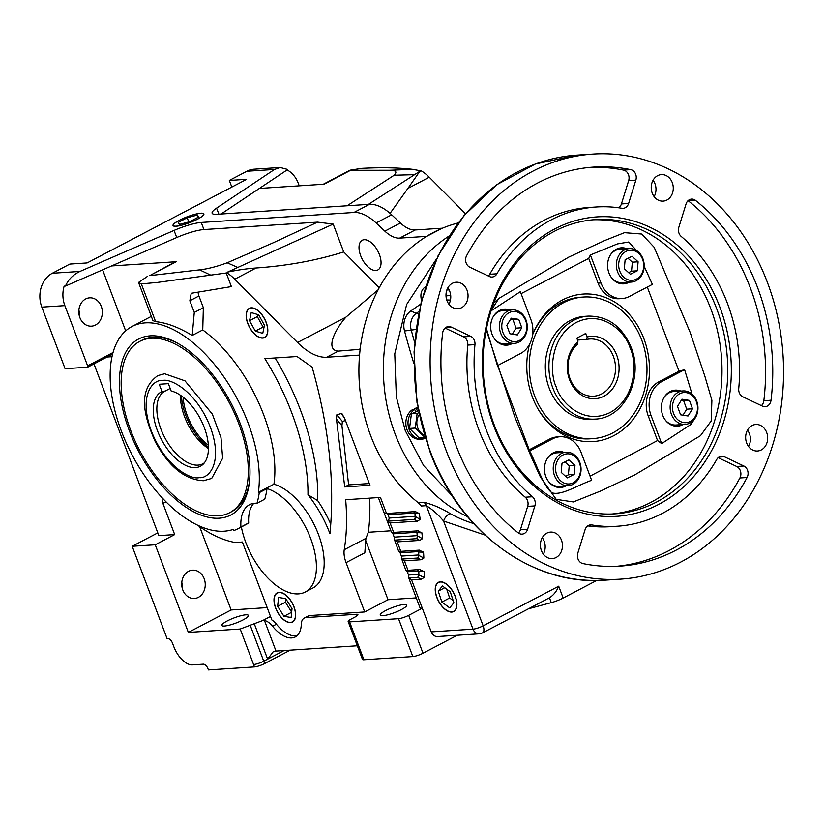 <?xml version="1.0" encoding="UTF-8"?>
<svg xmlns="http://www.w3.org/2000/svg" width="824" height="824" viewBox="0 0 824 824"><rect width="100%" height="100%" fill="white"/><g stroke="black" fill="none" stroke-linecap="round" stroke-linejoin="round"><path stroke-width="1.24" d="M485.017 535.075L443.559 521.026C438.317 514.701 432.569 509.593 426.338 505.678L472.997 629.145A7.735 6.417 86.3 0 0 479.331 633.811L437.585 636.54A7.735 6.417 -93.7 0 1 431.24 631.874L411.557 579.777L421.26 579.148L424.175 577.5A340.796 178.849 -117.7 0 0 424.195 571.578L419.581 569.549L407.983 570.301L404.399 560.835L421.043 559.743L423.855 558.064A340.796 178.849 -117.7 0 0 423.546 552.162L419.086 550.164L400.825 551.359L397.24 541.893L419.766 540.42L422.485 538.69A340.796 178.849 -117.7 0 0 421.888 532.809L417.552 530.862L393.666 532.417L390.082 522.941L417.531 521.149L420.188 519.378A340.796 178.849 -117.7 0 0 419.313 513.517L415.09 513.331A2.575 1.236 -8.1 0 0 414.637 513.012L388.011 514.753L389.258 518.049L388.403 521.118L414.524 519.408L415.553 516.699A327.046 171.639 -117.7 0 0 415.09 513.331L413.751 511.694M421.888 532.809L417.366 532.654L416.027 530.955M423.546 552.162L418.674 552.029L417.315 550.288M424.195 571.578L418.88 571.475L417.511 569.683M164.604 373.756L157.775 375.62C137.124 390.473 143.963 416.13 155.355 441.88C168.941 466.817 184.967 479.764 203.415 480.722L211.686 478.445L222.645 458.247L220.997 437.699L212.335 414.091L184.988 380.843L164.604 373.756M452.407 283.281A13.287 11.011 -93.7 0 1 456.156 282.22A13.287 11.011 -93.7 0 1 467.692 292.448A13.287 11.011 -93.7 0 1 461.625 307.671A13.287 11.011 -93.7 0 1 457.887 308.743A13.287 11.011 -93.7 0 1 446.351 298.515A13.287 11.011 -93.7 0 1 452.407 283.281M447.844 287.844A13.287 11.011 -93.7 0 1 448.915 304.241M546.827 533.149A13.287 11.011 -93.7 0 1 550.566 532.088A13.287 11.011 -93.7 0 1 562.102 542.316A13.287 11.011 -93.7 0 1 556.046 557.539A13.287 11.011 -93.7 0 1 552.296 558.6A13.287 11.011 -93.7 0 1 540.76 548.372A13.287 11.011 -93.7 0 1 546.827 533.149M542.264 537.712A13.287 11.011 -93.7 0 1 543.335 554.109M752.054 425.544A13.287 11.011 -93.7 0 1 755.804 424.484A13.287 11.011 -93.7 0 1 767.329 434.712A13.287 11.011 -93.7 0 1 761.273 449.935A13.287 11.011 -93.7 0 1 757.534 450.996A13.287 11.011 -93.7 0 1 745.998 440.768A13.287 11.011 -93.7 0 1 752.054 425.544M747.492 430.107A13.287 11.011 -93.7 0 1 748.563 446.505M657.645 175.677A13.287 11.011 -93.7 0 1 661.384 174.616A13.287 11.011 -93.7 0 1 672.92 184.844A13.287 11.011 -93.7 0 1 666.853 200.067A13.287 11.011 -93.7 0 1 663.114 201.128A13.287 11.011 -93.7 0 1 651.578 190.911A13.287 11.011 -93.7 0 1 657.645 175.677M653.072 180.24A13.287 11.011 -93.7 0 1 654.143 196.637M532.974 171.135A212.973 176.563 86.3 0 0 435.814 415.203A212.973 176.563 86.3 0 0 620.719 579.128A212.973 176.563 86.3 0 0 680.706 562.081A212.973 176.563 86.3 0 0 777.866 318.012A212.973 176.563 86.3 0 0 592.961 154.088A212.973 176.563 86.3 0 0 532.974 171.135M554.809 228.907A150.02 124.373 -93.7 0 1 719.939 307.311A150.02 124.373 -93.7 0 1 658.87 504.309A150.02 124.373 -93.7 0 1 493.741 425.905A150.02 124.373 -93.7 0 1 554.809 228.907M656.543 502.032A147.445 122.24 86.3 0 0 723.802 333.061A147.445 122.24 86.3 0 0 595.793 219.575A147.445 122.24 86.3 0 0 554.264 231.369A147.445 122.24 86.3 0 0 487.005 400.351A147.445 122.24 86.3 0 0 615.013 513.836A147.445 122.24 86.3 0 0 656.543 502.032M596.421 206.989L589.222 207.463A159.959 132.613 86.3 0 0 544.17 220.266A159.959 132.613 86.3 0 0 489.714 274.258L496.913 273.795A7.735 6.417 -93.7 0 1 492.103 277.029A7.735 6.417 -93.7 0 1 489.374 276.483L469.804 267.203A7.735 6.417 -93.7 0 1 466.6 255.718A199.944 165.758 -93.7 0 1 537.495 183.093A199.944 165.758 -93.7 0 1 593.805 167.087A199.944 165.758 -93.7 0 1 630.762 169.651A7.735 6.417 -93.7 0 1 635.85 180.137L628.619 203.477A7.735 6.417 -93.7 0 1 623.099 208.338A7.735 6.417 -93.7 0 1 621.863 208.276A159.959 132.613 86.3 0 0 596.421 206.989A159.959 132.613 86.3 0 0 551.369 219.792A159.959 132.613 86.3 0 0 496.913 273.795M686.052 203.971A7.735 6.417 -93.7 0 1 689.4 199.717A7.735 6.417 -93.7 0 1 691.573 199.099A7.735 6.417 -93.7 0 1 695.508 200.397A199.944 165.758 -93.7 0 1 771.027 400.248A7.735 6.417 -93.7 0 1 765.177 406.675A7.735 6.417 -93.7 0 1 762.447 406.129L742.877 396.838A7.735 6.417 -93.7 0 1 738.726 388.588A159.959 132.613 86.3 0 0 681.242 236.467A7.735 6.417 -93.7 0 1 678.822 227.311L686.052 203.971M716.767 459.421A7.735 6.417 -93.7 0 1 719.404 456.815A7.735 6.417 -93.7 0 1 721.587 456.197A7.735 6.417 -93.7 0 1 724.317 456.733L743.887 466.024A7.735 6.417 -93.7 0 1 747.08 477.498A199.944 165.758 -93.7 0 1 619.875 566.129A199.944 165.758 -93.7 0 1 582.929 563.564A7.735 6.417 -93.7 0 1 577.83 553.089L585.061 529.739A7.735 6.417 -93.7 0 1 588.408 525.496A7.735 6.417 -93.7 0 1 590.581 524.878A7.735 6.417 -93.7 0 1 591.817 524.939A159.959 132.613 86.3 0 0 617.269 526.227A159.959 132.613 86.3 0 0 716.767 459.421M442.653 332.968A7.735 6.417 -93.7 0 1 446.32 327.169A7.735 6.417 -93.7 0 1 448.503 326.551A7.735 6.417 -93.7 0 1 451.233 327.087L470.803 336.377A7.735 6.417 -93.7 0 1 474.954 344.628A159.959 132.613 86.3 0 0 532.438 496.748A7.735 6.417 -93.7 0 1 534.869 505.905L527.628 529.255A7.735 6.417 -93.7 0 1 522.107 534.117A7.735 6.417 -93.7 0 1 518.172 532.829A199.944 165.758 -93.7 0 1 442.653 332.968M612.129 513.98A147.445 122.24 86.3 0 0 650.785 502.413A147.445 122.24 86.3 0 0 718.404 335.131A147.445 122.24 86.3 0 0 592.919 219.802M412.525 409.61A15.738 13.05 86.3 0 0 407.035 429.747A15.738 13.05 86.3 0 0 419.921 439.223L422.084 439.089A15.738 13.05 -93.7 0 1 409.188 429.603A15.738 13.05 -93.7 0 1 414.688 409.466L412.525 409.61M425.369 438.347A15.738 13.05 -93.7 0 1 422.084 439.089M486.459 328.735L497.428 365.64L520.438 353.578A25.802 21.393 -93.7 0 0 530.944 319.691L520.356 291.675L490.805 311.039L498.819 298.442L568.745 257.129L604.795 240.505L624.468 232.677L641.69 234.037L654.184 247.313L690.213 332.556L704.911 376.393L711.895 400.279L711.184 420.992L700.462 435.711L634.738 474.902L600.861 490.929L573.35 501.94L556.21 499.344L540.4 476.983L531.398 457.227L514.784 416.882L486.953 331.979L486.448 328.683M497.583 365.557L529.636 450.893C537.073 465.2 543.541 487.18 552.193 492.855C561.69 495.801 578.376 484.811 591.642 480.33L581.054 452.304A25.802 21.393 -93.7 0 0 559.918 436.751L557.045 436.947A25.802 21.393 86.3 0 0 549.773 439.007L529.43 449.677M590.056 476.138L657.552 440.541L661.662 443.611L691.202 424.247L696.373 415.79M493.834 302.944L498.819 298.442M458.185 222.944A154.799 128.328 86.3 0 0 441.571 228.567A154.799 128.328 86.3 0 0 433.671 232.337A154.799 128.328 86.3 0 0 426.008 236.735A154.799 128.328 86.3 0 0 370.656 435.597A154.799 128.328 86.3 0 0 418.201 502.702L423.958 502.321C432.6 504.401 441.427 508.212 450.44 513.733A154.799 128.328 86.3 0 0 473.512 523.508M510.118 310.03A18.056 14.976 86.3 0 0 504.484 309.103A18.056 14.976 86.3 0 0 499.406 310.555A18.056 14.976 86.3 0 0 491.166 331.248A18.056 14.976 86.3 0 0 506.842 345.153A18.056 14.976 86.3 0 0 511.931 343.701A18.056 14.976 86.3 0 0 512.301 343.495M506.121 345.174A18.056 14.976 86.3 0 0 510.489 343.793A18.056 14.976 86.3 0 0 510.859 343.598M508.676 310.123A18.056 14.976 86.3 0 0 503.773 309.175M529.492 344.381A73.923 61.285 86.3 0 0 532.397 397.055A73.923 61.285 86.3 0 0 538.268 409.394A73.923 61.285 86.3 0 0 618.958 432.59A73.923 61.285 86.3 0 0 643.863 338.613A73.923 61.285 86.3 0 0 589.16 294.014A73.923 61.285 86.3 0 0 533.283 333.112A73.923 61.285 86.3 0 0 532.613 334.771M537.835 408.642A70.946 58.823 86.3 0 0 589.871 438.821L592.755 438.626A70.946 58.823 -93.7 0 1 534.642 395.881A70.946 58.823 -93.7 0 1 583.505 297.031A70.946 58.823 -93.7 0 1 641.618 339.787A70.946 58.823 -93.7 0 1 592.755 438.626M627.023 248.735A18.056 14.976 86.3 0 0 621.389 247.818A18.056 14.976 86.3 0 0 616.301 249.26A18.056 14.976 86.3 0 0 608.061 269.953A18.056 14.976 86.3 0 0 623.747 283.858A18.056 14.976 86.3 0 0 628.825 282.405A18.056 14.976 86.3 0 0 629.206 282.21M623.026 283.878A18.056 14.976 86.3 0 0 627.394 282.508A18.056 14.976 86.3 0 0 627.764 282.302M625.581 248.838A18.056 14.976 86.3 0 0 620.668 247.88M680.799 391.06A18.056 14.976 86.3 0 0 675.165 390.133A18.056 14.976 86.3 0 0 670.087 391.585A18.056 14.976 86.3 0 0 661.847 412.278A18.056 14.976 86.3 0 0 677.524 426.183A18.056 14.976 86.3 0 0 682.612 424.731A18.056 14.976 86.3 0 0 682.983 424.535M676.803 426.204A18.056 14.976 86.3 0 0 681.17 424.834A18.056 14.976 86.3 0 0 681.541 424.628M679.357 391.153A18.056 14.976 86.3 0 0 674.454 390.205M563.894 452.355A18.056 14.976 86.3 0 0 558.27 451.428A18.056 14.976 86.3 0 0 553.182 452.881A18.056 14.976 86.3 0 0 544.942 473.573A18.056 14.976 86.3 0 0 560.619 487.478A18.056 14.976 86.3 0 0 565.707 486.026A18.056 14.976 86.3 0 0 566.088 485.82M559.898 487.499A18.056 14.976 86.3 0 0 564.265 486.119A18.056 14.976 86.3 0 0 564.646 485.923M562.462 452.448A18.056 14.976 86.3 0 0 557.549 451.501M424.35 435.021A12.679 10.506 -93.7 0 1 417.799 427.986A12.679 10.506 -93.7 0 1 419.22 414.699M425.122 437.575L415.255 428.058L417.14 413.411L418.819 412.752M583.505 297.031L580.621 297.227A70.946 58.823 86.3 0 0 532.953 333.916M378.278 251.928A16.768 8.796 62.3 0 1 377.341 250.125M379.39 254.492A16.768 8.796 62.3 0 1 377.814 269.963A16.768 8.796 62.3 0 1 360.675 255.718A16.768 8.796 62.3 0 1 362.241 240.258A16.768 8.796 62.3 0 1 379.39 254.492M253.771 503.361A45.145 23.69 62.3 0 0 248.683 522.931A114.804 60.255 -117.7 0 1 245.83 524.63L238.043 528.709A114.804 60.255 -117.7 0 1 233.532 530.646A58.051 30.467 62.3 0 1 233.305 529.369A113.516 59.575 62.3 0 1 121.396 431.168A113.516 59.575 62.3 0 1 132.025 326.5A113.516 59.575 62.3 0 1 248.076 422.897A113.516 59.575 62.3 0 1 258.355 492.361L273.918 484.203A113.516 59.575 -117.7 0 0 263.639 414.74A113.516 59.575 -117.7 0 0 202.745 329.94L192.229 335.45C178.592 327.262 166.386 322.668 155.623 321.679L152.914 320.598L138.556 282.436L141.337 283.899L157.374 282.426L226.868 272.909A36.122 18.952 62.3 0 1 234.758 279.202L297.546 342.496A56.763 29.788 -117.7 0 0 326.664 357.235L359.552 355.093M258.355 492.361A58.051 30.467 62.3 0 1 259.261 492.628L267.038 488.55A58.051 30.467 62.3 0 1 310.658 538.494A58.051 30.467 62.3 0 1 305.22 592.023A58.051 30.467 62.3 0 1 245.871 542.728A58.051 30.467 62.3 0 1 241.381 526.958M305.22 592.023L312.996 587.945A58.051 30.467 -117.7 0 0 318.435 534.416A58.051 30.467 -117.7 0 0 273.918 484.203M275.628 608.071A16.49 8.652 -117.7 0 0 292.633 621.996A16.49 8.652 -117.7 0 0 294.034 606.866A16.49 8.652 -117.7 0 0 277.317 592.786A16.49 8.652 -117.7 0 0 275.628 608.071M436.864 597.534A16.49 8.652 -117.7 0 0 453.87 611.46A16.49 8.652 -117.7 0 0 455.27 596.329A16.49 8.652 -117.7 0 0 438.553 582.259A16.49 8.652 -117.7 0 0 436.864 597.534M247.787 323.564A16.49 8.652 -117.7 0 0 264.782 337.5A16.49 8.652 -117.7 0 0 266.193 322.369A16.49 8.652 -117.7 0 0 249.476 308.289A16.49 8.652 -117.7 0 0 247.787 323.564M500.724 333.257A16.768 13.905 -93.7 0 1 507.553 311.235A16.768 13.905 -93.7 0 1 512.271 309.886A16.768 13.905 -93.7 0 1 526.011 320A16.768 13.905 -93.7 0 1 519.182 342.012A16.768 13.905 -93.7 0 1 514.464 343.361A16.768 13.905 -93.7 0 1 500.724 333.257M512.271 309.886L503.134 310.483A16.768 13.905 86.3 0 0 498.407 311.832A16.768 13.905 86.3 0 0 493.504 316.22M495.028 339.519A16.768 13.905 86.3 0 0 505.318 343.958L514.464 343.361M617.629 271.961A16.768 13.905 -93.7 0 1 624.448 249.94A16.768 13.905 -93.7 0 1 629.176 248.601A16.768 13.905 -93.7 0 1 642.916 258.705A16.768 13.905 -93.7 0 1 636.087 280.727A16.768 13.905 -93.7 0 1 631.359 282.066A16.768 13.905 -93.7 0 1 617.629 271.961M629.176 248.601L620.029 249.198A16.768 13.905 86.3 0 0 615.312 250.537A16.768 13.905 86.3 0 0 610.409 254.925M611.933 278.224A16.768 13.905 86.3 0 0 622.223 282.663L631.359 282.066M671.406 414.287A16.768 13.905 -93.7 0 1 682.952 390.926A16.768 13.905 -93.7 0 1 696.692 401.031A16.768 13.905 -93.7 0 1 685.146 424.391A16.768 13.905 -93.7 0 1 671.406 414.287M682.952 390.926L673.816 391.524A16.768 13.905 86.3 0 0 664.185 397.25M554.5 475.582A16.768 13.905 -93.7 0 1 566.057 452.211A16.768 13.905 -93.7 0 1 579.787 462.326A16.768 13.905 -93.7 0 1 568.241 485.686A16.768 13.905 -93.7 0 1 554.5 475.582M566.057 452.211L556.911 452.809A16.768 13.905 86.3 0 0 547.291 458.546M197.657 219.122A16.49 3.183 -20.7 0 0 203.888 213.91A16.49 3.183 -20.7 0 0 194.948 214.292A16.49 3.183 -20.7 0 0 179.251 220.317A16.49 3.183 -20.7 0 0 173.03 225.57A16.49 3.183 -20.7 0 0 182.042 225.127A16.49 3.183 -20.7 0 0 197.657 219.122M182.135 587.811A14.193 11.763 86.3 0 0 181.785 582.331M182.784 589.922A14.193 11.763 86.3 0 0 194.402 598.471A14.193 11.763 86.3 0 0 204.177 578.706A14.193 11.763 86.3 0 0 192.548 570.156A14.193 11.763 86.3 0 0 182.784 589.922M385.591 610.594A14.193 2.74 159.3 0 1 399.053 605.413A14.193 2.74 159.3 0 1 406.778 605.053A14.193 2.74 159.3 0 1 401.422 609.554A14.193 2.74 159.3 0 1 387.95 614.735A14.193 2.74 159.3 0 1 380.235 615.085A14.193 2.74 159.3 0 1 385.591 610.594M502.928 332.525A15.09 12.514 -93.7 0 1 509.067 312.708A15.09 12.514 -93.7 0 1 525.681 320.598A15.09 12.514 -93.7 0 1 519.542 340.415A15.09 12.514 -93.7 0 1 502.928 332.525M584.762 316.344A51.603 42.776 86.3 0 0 549.227 388.228A51.603 42.776 86.3 0 0 591.488 419.323L595.093 419.086A51.603 42.776 -93.7 0 1 552.822 387.991A51.603 42.776 -93.7 0 1 588.367 316.107L584.762 316.344M619.823 271.24A15.09 12.514 -93.7 0 1 625.972 251.423A15.09 12.514 -93.7 0 1 642.586 259.303A15.09 12.514 -93.7 0 1 636.437 279.12A15.09 12.514 -93.7 0 1 619.823 271.24M673.61 413.566A15.09 12.514 -93.7 0 1 679.749 393.738A15.09 12.514 -93.7 0 1 696.362 401.628A15.09 12.514 -93.7 0 1 690.224 421.445A15.09 12.514 -93.7 0 1 673.61 413.566M556.705 474.851A15.09 12.514 -93.7 0 1 562.854 455.033A15.09 12.514 -93.7 0 1 579.457 462.923A15.09 12.514 -93.7 0 1 573.319 482.74A15.09 12.514 -93.7 0 1 556.705 474.851M79.238 315.489A14.193 11.763 86.3 0 0 78.877 310.009M101.28 306.394A14.193 11.763 -93.7 0 1 91.505 326.16A14.193 11.763 -93.7 0 1 79.876 317.611A14.193 11.763 -93.7 0 1 89.651 297.835A14.193 11.763 -93.7 0 1 101.28 306.394M240.155 423.412A99.323 52.128 62.3 0 1 249.507 481.371A99.323 52.128 62.3 0 1 198.8 514.217A99.323 52.128 62.3 0 1 129.306 430.653A99.323 52.128 62.3 0 1 176.882 342.846A99.323 52.128 62.3 0 1 240.155 423.412M229.659 512.713A96.748 50.769 62.3 0 1 130.748 430.561A96.748 50.769 62.3 0 1 139.812 341.352A96.748 50.769 62.3 0 1 238.723 423.505A96.748 50.769 62.3 0 1 229.659 512.713L231.606 511.694A96.748 50.769 -117.7 0 0 249.631 480.135M227.228 620.936A14.193 2.74 159.3 0 1 240.701 615.755A14.193 2.74 159.3 0 1 248.415 615.404A14.193 2.74 159.3 0 1 243.059 619.895A14.193 2.74 159.3 0 1 229.597 625.076A14.193 2.74 159.3 0 1 221.872 625.437A14.193 2.74 159.3 0 1 227.228 620.936M290.47 622.388A16.253 8.528 62.3 0 1 276.401 609.616A16.253 8.528 62.3 0 1 277.431 593.002A16.253 8.528 62.3 0 1 279.192 592.549A16.253 8.528 62.3 0 1 293.138 605.043A16.253 8.528 62.3 0 1 292.52 621.78A16.253 8.528 62.3 0 1 290.47 622.388M436.998 597.524A16.253 8.528 62.3 0 1 438.667 582.465A16.253 8.528 62.3 0 1 455.136 596.339A16.253 8.528 62.3 0 1 453.756 611.254A16.253 8.528 62.3 0 1 436.998 597.524M247.921 323.564A16.253 8.528 62.3 0 1 249.579 308.506A16.253 8.528 62.3 0 1 266.059 322.38A16.253 8.528 62.3 0 1 264.669 337.284A16.253 8.528 62.3 0 1 247.921 323.564M197.523 219.122A16.253 3.141 159.3 0 1 182.135 225.055A16.253 3.141 159.3 0 1 173.256 225.477A16.253 3.141 159.3 0 1 179.385 220.317A16.253 3.141 159.3 0 1 194.855 214.364A16.253 3.141 159.3 0 1 203.662 213.993A16.253 3.141 159.3 0 1 197.523 219.122M177.963 343.443A96.748 50.769 -117.7 0 0 141.759 340.333L139.812 341.352M587.172 336.954A31.25 25.904 -93.7 0 1 616.723 355.154A31.25 25.904 -93.7 0 1 604.002 396.19A31.25 25.904 -93.7 0 1 569.611 379.854A31.25 25.904 -93.7 0 1 577.912 341.806L576.954 338.046L585.586 333.555L587.172 336.954L586.647 339.467A28.665 23.772 86.3 0 1 589.86 338.983A28.665 23.772 86.3 0 1 613.344 356.267A28.665 23.772 86.3 0 1 593.599 396.21A28.665 23.772 86.3 0 1 570.115 378.927A28.665 23.772 86.3 0 1 577.387 344.319L577.912 341.806M577.253 340.075L586.647 339.467M157.415 430.602A41.993 22.042 -117.7 0 0 203.301 464.067A41.993 22.042 -117.7 0 0 204.28 427.543A41.993 22.042 -117.7 0 0 171.135 390.967L168.374 383.665L159.228 384.262L161.988 391.565A41.993 22.042 -117.7 0 0 157.415 430.602M170.177 388.444L165.274 391.009A40.953 21.496 -117.7 0 0 164.748 391.266A40.953 21.496 -117.7 0 0 160.907 429.036A40.953 21.496 -117.7 0 0 202.776 463.819A40.953 21.496 -117.7 0 0 204.424 462.758M180.507 395.293A40.953 21.496 -117.7 0 0 184.535 416.645A40.953 21.496 -117.7 0 0 208.431 448.555M208.338 445.269A40.953 21.496 62.3 0 1 187.161 415.265A40.953 21.496 62.3 0 1 183.165 397.25M208.431 447.35A43.476 22.814 62.3 0 1 185.761 415.358A43.476 22.814 62.3 0 1 181.496 395.994M419.045 311.4A778.041 645.027 86.3 0 0 416.316 313.316A14.379 11.917 86.3 0 0 411.186 329.868A778.041 645.027 86.3 0 0 414.627 342.362M488.333 275.999A7.735 6.417 86.3 0 0 489.714 274.258M618.721 207.803A7.735 6.417 86.3 0 0 621.42 203.95L628.661 180.6A7.735 6.417 86.3 0 0 623.562 170.115A199.944 165.758 86.3 0 0 590.211 167.375M761.417 405.645A7.735 6.417 86.3 0 0 763.838 400.722A199.944 165.758 86.3 0 0 688.318 200.86A7.735 6.417 86.3 0 0 688.061 200.675M616.27 566.315A199.944 165.758 86.3 0 0 739.89 477.972A7.735 6.417 86.3 0 0 736.687 466.487L718.147 457.691M587.759 525.887A159.959 132.613 86.3 0 0 610.069 526.691L617.269 526.227M518.42 533.015A7.735 6.417 86.3 0 0 520.428 529.719L527.669 506.379A7.735 6.417 86.3 0 0 525.238 497.222L532.438 496.748M474.954 344.628L467.764 345.091A159.959 132.613 86.3 0 0 525.238 497.222M467.764 345.091A7.735 6.417 86.3 0 0 463.603 336.841L445.073 328.045M420.673 304.138A781.028 647.499 86.3 0 0 410.713 311.019A17.366 14.389 86.3 0 0 404.522 331.001A781.028 647.499 86.3 0 0 413.833 363.374M417.871 407.818L417.881 407.818A15.738 13.05 86.3 0 0 414.39 408.632L414.637 409.477M418.417 410.713L417.356 411.176L416.542 408.488L414.39 408.632M416.542 408.488A15.738 13.05 -93.7 0 1 417.912 408.024M417.356 411.176L415.78 411.866L414.688 409.466M692.078 394.212L684.59 369.646L679.038 371.233L647.293 287.061M636.725 250.681L628.753 241.999L617.382 243.925L590.375 254.966L600.964 282.982A25.802 21.393 -93.7 0 0 622.089 298.535A25.802 21.393 -93.7 0 0 629.361 296.465L652.381 284.393L644.183 266.265M590.375 254.966L588.727 258.406L521.098 293.653M415.78 411.866L411.413 413.782L409.538 428.428L419.169 438.028L424.896 437.657M679.038 371.233L658.695 381.903A25.802 21.393 86.3 0 0 648.189 415.78L657.552 440.541M588.727 258.406L598.08 283.168A25.802 21.393 86.3 0 0 619.215 298.721L622.089 298.535M684.59 369.646L661.569 381.718L658.695 381.903M661.662 443.611L651.073 415.595A25.802 21.393 -93.7 0 1 661.569 381.718M529.636 450.893L552.657 438.821A25.802 21.393 -93.7 0 1 559.918 436.751M431.24 631.874L472.997 629.145A7.735 1.494 -20.7 0 0 483.142 625.807L443.559 521.026A7.735 3.821 119 0 1 450.44 513.733M423.958 502.321A7.735 6.417 86.3 0 1 426.338 505.678L421.301 506.008L418.201 502.702M441.571 228.567L426.008 236.735M411.413 413.782L417.14 413.411M415.255 428.058L409.538 428.428M421.373 170.939A36.122 18.952 62.3 0 1 429.252 177.222L407.89 188.428L419.859 171.279L421.373 170.939L412.422 169.322L389.515 170.28L350.602 170.3L324.069 184.215L259.385 188.439L221.079 214.013M429.252 177.222L465.519 213.777M441.448 228.258L415.203 229.968A30.962 16.243 62.3 0 1 400.413 222.995L391.668 214.796A46.443 24.37 -117.7 0 0 369.482 204.321L216.805 214.302A25.802 4.985 159.3 0 1 212.118 213.22A25.802 4.985 159.3 0 1 216.599 208.112L218.875 214.158M558.703 586.194L483.142 625.807A7.735 4.058 62.3 0 1 482.421 632.945L549.454 597.791C553.563 595.175 556.643 591.313 558.703 586.194L563.173 598.028L594.897 581.404A12.896 2.493 -20.7 0 0 596.555 580.477M425.884 236.416L399.64 238.126A30.962 16.243 62.3 0 1 384.849 231.153L376.104 222.954A46.443 24.37 -117.7 0 0 353.918 212.479L201.241 222.459A25.802 4.985 -20.7 0 0 174.039 230.432L79.99 271.436L52.334 273.249A25.802 21.393 -93.7 0 0 41.828 307.125L65.096 368.688L87.643 367.216L107.089 357.019L112.013 356.699M162.328 498.046A7.735 4.058 -117.7 0 0 162.905 503.392L174.688 534.591L158.847 535.621L93.967 363.899M297.134 635.654A30.962 16.243 62.3 0 1 276.431 624.19A15.481 8.127 -117.7 0 0 271.838 619.926L242.4 542.027L235.201 542.491A135.445 71.08 62.3 0 1 197.894 525.372M419.313 513.517L415.08 511.611L386.507 513.476L380.451 497.438L345.668 499.715A222.614 116.823 62.3 0 1 344.236 549.732A20.641 10.836 -117.7 0 0 346.07 562.617L364.713 611.954L309.958 615.528A15.481 8.127 -117.7 0 0 308.135 616.033L304.252 618.072A15.481 8.127 62.3 0 1 306.065 617.567L356.504 614.271A7.735 1.494 159.3 0 1 357.904 614.601A7.735 1.494 159.3 0 1 354.989 617.052L351.096 619.092A7.735 1.494 -20.7 0 0 348.171 621.543A7.735 1.494 -20.7 0 0 349.582 621.873L398.528 618.669A7.735 1.494 -20.7 0 0 408.683 615.332L423 653.216L457.269 635.253M415.821 511.591L415.08 511.611M418.273 530.841L417.552 530.862M419.787 550.154L419.086 550.164M420.271 569.528L419.581 569.549M202.745 329.94L203.353 307.702L198.934 296.001L189.85 300.76L191.209 293.293L231.379 286.598L226.188 272.868M198.934 296.001A7.735 4.058 62.3 0 1 198.162 292.087M329.95 533.664C334.956 482.359 329.013 426.842 312.121 367.113L297.031 356.524L264.844 358.625A163.914 86.026 62.3 0 1 307.98 494.771A78.692 41.293 62.3 0 1 329.95 533.664M336.46 419.128L344.731 486.933L369.945 485.284L344.587 418.17L341.26 413.514L336.841 414.791L336.46 419.128L341.939 425.73L348.624 484.893L344.731 486.933M342.063 413.854L343.103 415.152M360.129 349.304L338.334 351.117L326.664 357.235M359.274 349.757A262.64 217.732 -93.7 0 1 360.232 348.398M378.123 289.811L345.987 317.106C334.585 329.858 325.058 350.241 338.334 351.117M201.241 222.459L203.93 229.556L317.57 222.14L333.195 224.097L343.711 251.928L379.225 287.731M665.71 420.549A16.768 13.905 86.3 0 0 675.999 424.988L685.146 424.391M548.805 481.844A16.768 13.905 86.3 0 0 559.094 486.284L568.241 485.686M411.557 579.777L408.931 578.005L409.034 578.747L419.952 607.649A12.896 2.493 159.3 0 0 422.3 608.194L408.683 615.332M407.89 188.428L390.071 213.354M323.245 184.267L350.076 170.197L361.685 168.364C381.327 167.354 398.239 167.663 412.422 169.322M419.859 171.279L368.41 204.393M414.173 174.688L394.16 175.244L347.089 205.784M394.16 175.244C397.467 171.845 395.911 170.187 389.515 170.28M52.334 273.249L69.834 264.071L87.117 262.938L246.603 179.323L229.33 180.446L246.829 171.268A25.802 21.393 -93.7 0 1 254.101 169.208L280.16 167.499L274.495 169.466L216.599 208.112M563.173 598.028A12.896 2.493 159.3 0 1 551.287 602.643L528.472 608.792M192.229 335.45L194.279 312.461L203.353 307.702M107.089 357.019L112.62 354.124M174.688 534.591L155.242 544.788L132.201 546.291L157.806 532.86M199.635 526.608L231.132 609.966L188.346 632.399L155.242 544.788M188.346 632.399L240.196 629.011L262.65 620.554L264.463 620.482A15.481 8.127 62.3 0 1 272.548 626.23L276.431 624.19M304.252 618.072A15.481 8.127 62.3 0 0 301.275 624.355A30.962 16.243 62.3 0 1 295.322 636.921A30.962 16.243 62.3 0 1 272.548 626.23M416.264 597.884L388.032 599.728L364.713 611.954M388.032 599.728L365.403 539.782M344.236 549.732L365.897 538.371L364.826 552.78L346.07 562.617M365.897 538.371L368.349 532.263A222.614 116.823 -117.7 0 0 369.688 498.149M390.082 522.941L387.527 521.819L384.344 513.424L386.507 513.476M391.503 532.366L387.527 521.819L388.403 521.118M421.26 579.148L417.747 577.428L408.931 578.005L408.529 575.028L418.324 574.39L418.417 571.001L407.283 571.732L408.529 575.028M407.283 571.732L405.954 570.136L407.983 570.301M404.399 560.835L401.772 559.063L401.37 556.087L418.324 554.974L418.211 551.606L400.124 552.78L401.37 556.087M405.82 570.26L401.772 559.063L417.747 558.023L418.788 555.407A327.046 171.639 -117.7 0 0 418.674 552.029A2.575 1.473 -2.3 0 0 418.211 551.606L418.541 551.616M400.124 552.78L398.795 551.184L400.825 551.359M397.24 541.893L394.614 540.122L394.212 537.145L417.212 535.641L416.913 532.273L392.966 533.839L394.212 537.145M398.662 551.318L394.614 540.122L416.635 538.68L417.675 536.022A327.046 171.639 -117.7 0 0 417.366 532.654A2.575 1.349 -5.3 0 0 416.913 532.273L417.253 532.294M392.966 533.839L391.637 532.242L393.666 532.417M420.188 519.378L415.553 516.699A2.575 1.257 -7.6 0 0 415.1 516.36L414.987 513.033M417.531 521.149L414.524 519.408A2.575 2.142 86.3 0 0 415.1 516.36L389.258 518.049M422.485 538.69L417.675 536.022A2.575 1.37 -4.8 0 0 417.212 535.641A2.575 2.142 86.3 0 1 416.635 538.68L419.766 540.42M423.855 558.064L418.788 555.407A2.575 1.494 -1.7 0 0 418.324 554.974A2.575 2.142 86.3 0 1 417.747 558.023L421.043 559.743M424.175 577.5L418.788 574.874A327.046 171.639 -117.7 0 0 418.88 571.475A2.575 1.586 1.2 0 0 418.417 571.001L418.736 571.011M417.747 577.428L418.788 574.874A2.575 1.607 1.8 0 0 418.324 574.39A2.575 2.142 86.3 0 1 417.747 577.428M343.711 251.928C316.622 260.435 287.422 265.792 256.12 267.996C247.262 268.614 237.745 269.984 227.578 272.095L333.195 224.097M226.868 272.909L227.578 272.095M189.85 300.76L194.279 312.461M330.754 524.105A78.692 41.293 -117.7 0 0 317.662 500.59L307.98 494.771M317.662 500.59A172.855 90.712 -117.7 0 0 275.113 357.956M336.841 414.791L342.382 421.445L341.939 425.73M342.382 421.445L345.483 420.549M369.286 483.544L348.624 484.893M203.93 229.556A25.802 4.985 -20.7 0 0 176.727 237.528L111.57 265.946L176.254 261.723L149.71 275.628L199.593 269.86C207.349 269.036 216.547 266.688 227.197 262.784L237.497 267.316M317.57 222.14L273.259 242.761L227.197 262.784M231.822 187.069L229.33 180.446M299.246 185.843L298.257 183.247A25.802 21.393 -93.7 0 0 287.113 169.929M423 653.216A7.735 1.494 159.3 0 1 412.845 656.563L363.899 659.756A7.735 1.494 159.3 0 1 362.488 659.437L348.171 621.543M259.385 188.439L287.761 169.497L280.16 167.499M41.828 307.125L64.859 305.622A25.802 21.393 -93.7 0 1 64.159 286.134L65.487 286.041C68.32 279.511 73.151 274.649 79.99 271.436M65.487 286.041L111.57 265.946M102.619 269.85L125.681 330.887M149.71 275.628L174.729 262.135A12.896 6.767 62.3 0 1 176.254 261.723M238.043 528.709A114.804 60.255 -117.7 0 0 240.907 527.02A45.145 23.69 62.3 0 1 249.518 504.71A45.145 23.69 62.3 0 1 256.985 503.258A114.804 60.255 -117.7 0 0 259.261 492.628M256.985 503.258L264.762 499.179A114.804 60.255 -117.7 0 0 267.038 488.55M248.683 522.931L240.907 527.02M87.643 367.216A141.893 74.469 62.3 0 1 87.622 365.846L113.053 352.517M64.859 305.622L87.622 365.846M290.223 650.146L264.638 663.557A7.735 1.494 159.3 0 1 254.482 666.904L208.421 669.912L207.967 668.727A5.16 2.709 -117.7 0 0 203.301 664.175L192.507 664.886A20.641 10.836 62.3 0 1 173.833 646.696L172.484 643.142A5.16 2.709 -117.7 0 0 167.818 638.59L167.097 638.641L132.201 546.291M231.132 609.966L267.182 607.607M254.235 623.634L267.635 659.149L273.218 651.722L275.999 651.073L357.328 645.769M386.847 513.455L388.011 514.753M199.593 269.86L210.656 275.103M147.208 276.565L138.556 282.436M240.196 629.011L253.586 664.525A7.735 1.504 -20.7 0 0 263.742 661.188L250.352 625.674M517.348 334.946L509.86 333.751L506.812 325.367L511.261 318.177L518.749 319.372L521.798 327.756L517.348 334.946M624.314 268.727L625.128 259.735L632.018 256.274L638.095 261.805L637.282 270.808L630.391 274.268L624.314 268.727M681.942 399.207L689.431 400.402L692.479 408.786L688.03 415.986L680.542 414.781L677.493 406.397L681.942 399.207M574.977 465.426L574.163 474.418L567.273 477.879L561.196 472.348L561.999 463.356L568.89 459.895L574.977 465.426L569.219 465.807L564.914 461.893M277.647 606.289L283.94 616.301L291.119 617.475L292.015 608.637L285.732 598.626L278.543 597.452L277.647 606.289L285.434 602.21L291.665 612.139M438.244 591.127L441.87 602.066L449.688 607.875L453.89 602.746L450.275 591.807L442.457 585.998L438.244 591.127L444.764 587.708M258.664 314.83L251.207 312.564L249.528 320.701L255.316 331.104L262.774 333.37L264.452 325.233L258.664 314.83M512.322 334.142L516.03 328.137L521.798 327.756M516.03 328.137L512.991 319.753L518.749 319.372M512.991 319.753L510.53 319.352M628.609 272.641L631.524 271.178L637.282 270.808M631.524 271.178L632.338 262.187L638.095 261.805M632.338 262.187L628.043 258.272M692.479 408.786L686.711 409.168L683.673 400.783L689.431 400.402M683.673 400.783L681.211 400.392M683.003 415.183L686.711 409.168M565.491 476.262L568.406 474.799L574.163 474.418M568.406 474.799L569.219 465.807M189.716 221.697L198.697 216.99L197.43 215.013L187.182 217.742L178.2 222.449L179.467 224.427L189.716 221.697M283.94 616.301L291.655 612.263M285.784 598.718L285.434 602.21M441.87 602.066L449.647 597.987L453.19 600.614M446.732 589.181L449.647 597.987M257.737 314.541L257.304 316.622L249.528 320.701M255.316 331.104L263.093 327.025L264.02 327.313M257.304 316.622L263.093 327.025M198.265 217.217L197.43 215.013M187.182 217.742L188.778 221.955M165.274 391.009L161.988 391.565M577.13 155.118L535.394 164.007L496.903 184.617L463.861 215.754L438.152 255.595L421.229 301.862L414.05 351.879L417.026 402.812L429.984 451.717C459.277 532.129 532.5 586.08 604.888 580.168A212.973 176.563 -93.7 0 1 430.447 451.83A212.973 176.563 -93.7 0 1 517.142 172.165A212.973 176.563 -93.7 0 1 577.13 155.118L592.961 154.088M449.204 235.942A154.799 128.328 86.3 0 0 395.129 434.001A154.799 128.328 86.3 0 0 467.538 516.669M452.098 495.698L423.639 465.622L405.284 430.664L396.344 396.962L394.768 353.795L406.644 304.458L436.617 258.746M630.123 348.13C636.581 360.51 637.292 397.539 610.162 412.494C582.578 426.224 559.702 400.814 556.21 386.878C549.752 374.498 549.041 337.469 576.161 322.514C603.745 308.784 626.631 334.183 630.123 348.13M199.192 477.611C191.292 480.135 165.315 466.899 151.328 431.003C138.154 395.046 153.13 379.143 162.503 380.523C170.393 378.01 196.38 391.246 210.357 427.141C223.531 463.098 208.554 479.002 199.192 477.611M410.713 311.019L416.316 313.316L418.644 313.357M404.522 331.001L415.986 329.456M621.42 203.95L628.619 203.477M628.661 180.6L635.85 180.137M623.562 170.115L630.762 169.651M763.838 400.722L771.027 400.248M688.318 200.86L695.508 200.397M736.687 466.487L743.887 466.024M739.89 477.972L747.08 477.498M718.94 457.083L724.317 456.733M591.817 524.939L589.376 525.104M527.669 506.379L534.869 505.905M527.628 529.255L520.428 529.719M463.603 336.841L470.803 336.377M445.866 327.437L451.233 327.087M446.732 299.957L450.46 300.07M425.812 286.546C421.878 289.08 420.302 293.025 421.105 298.391L421.569 300.513M421.105 298.391L422.197 298.103M450.707 295.548L446.011 295.857M446.855 290.027L449.111 289.883M600.964 282.982L598.08 283.168M648.189 415.78L651.073 415.595M549.773 439.007L552.657 438.821M594.897 581.404L594.547 580.477M415.203 229.968L399.64 238.126M369.482 204.321L353.918 212.479M246.829 171.268L274.495 169.466M376.104 222.954L391.668 214.796M384.849 231.153L400.413 222.995M549.454 597.791L551.287 602.643M162.905 503.392L165.933 501.806M270.519 616.434L262.65 620.554M306.065 617.567L309.958 615.528M297.546 342.496L345.987 317.106M256.12 267.996L234.758 279.202M155.623 321.679L141.337 283.899M176.727 237.528L174.039 230.432M398.528 618.669L412.845 656.563M253.586 664.525A12.896 6.767 -117.7 0 0 253.596 664.535L254.482 666.904M264.463 620.482L275.999 651.073M357.07 615.775L356.504 614.271M363.899 659.756L349.582 621.873M390.906 530.79L368.349 532.263M413.566 511.704A2.575 2.142 -93.7 0 1 414.637 513.012M415.842 530.965A2.575 2.142 -93.7 0 1 416.913 532.273M417.14 550.298A2.575 2.142 -93.7 0 1 418.211 551.606M417.346 569.693A2.575 2.142 -93.7 0 1 418.417 571.001M267.635 659.149L263.742 661.188A7.735 1.494 159.3 0 1 253.596 664.535M264.638 663.557L263.742 661.198L284.043 650.548M586.008 333.875L584.772 333.947M595.093 419.086C624.273 418.438 644.018 378.257 631.091 347.306C622.223 326.469 607.978 316.066 588.367 316.107M604.888 580.168L620.719 579.128M151.317 316.375L132.025 326.5M278.749 592.363L277.431 593.002M439.985 581.837L438.667 582.465M250.908 307.867L249.579 308.506M482.421 632.945L479.331 633.811M378.36 497.583L384.344 513.424M293.797 621.059L292.52 621.78M455.033 610.522L453.756 611.254M265.946 336.563L264.669 337.284M203.837 214.508L203.662 213.993"/></g></svg>

